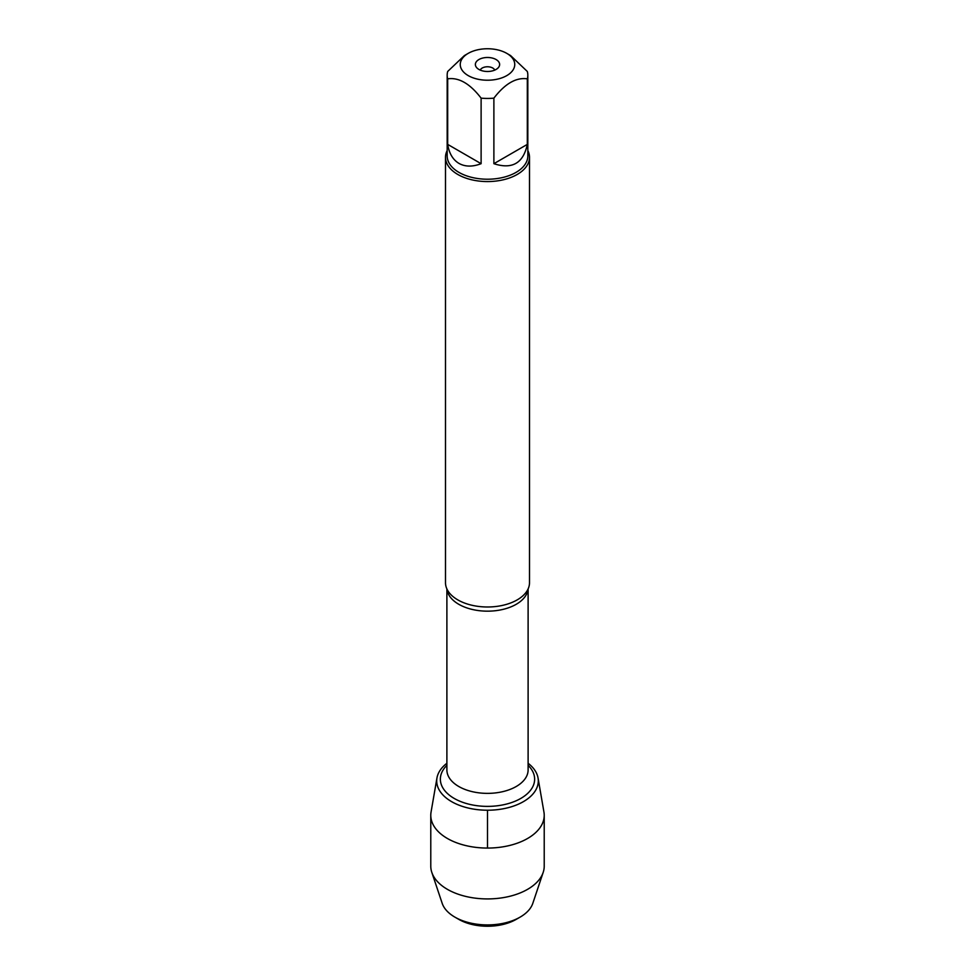 <?xml version="1.0" encoding="UTF-8"?>
<svg xmlns="http://www.w3.org/2000/svg" width="975" height="975" viewBox="0 0 975 975"><rect width="100%" height="100%" fill="white"/><g stroke="black" fill="none" stroke-linecap="round" stroke-linejoin="round"><path stroke-width="1.46" d="M514.41 61.998A27.251 15.734 0 0 0 506.768 53.357A27.251 15.734 0 0 0 468.232 53.357A27.251 15.734 0 0 0 468.232 75.611A27.251 15.734 0 0 0 499.895 78.5A27.251 15.734 0 0 0 514.41 61.998M468.232 53.357L464.405 55.575L447.683 71.468A40.328 23.278 0 0 0 447.172 75.16A40.328 23.278 0 0 0 447.683 78.841C458.823 77.208 469.974 83.643 481.114 98.146A40.328 23.278 0 0 0 493.886 98.146C505.026 83.643 516.177 77.208 527.317 78.841A40.328 23.278 0 0 0 527.828 75.16A40.328 23.278 0 0 0 527.317 71.468L510.595 55.575L506.768 53.357M527.828 75.16L527.828 155.939A40.328 23.278 180 0 1 502.929 177.45A40.328 23.278 180 0 1 458.981 172.404A40.328 23.278 180 0 1 447.172 155.939L447.172 75.16M447.683 78.841L447.683 144.385C449.134 153.428 452.9 159.778 458.981 163.41C465.185 166.859 472.558 166.957 481.114 163.69L481.114 98.146M493.886 98.146L493.886 163.69C512.18 169.638 523.319 163.203 527.317 144.385L527.317 78.841M445.502 157.316L445.502 582.733A41.998 24.253 0 0 0 448.037 591.045A41.998 24.253 0 0 0 457.799 599.881A41.998 24.253 0 0 0 526.963 591.045A41.998 24.253 0 0 0 529.498 582.733L529.498 157.316A41.998 24.253 180 0 1 487.5 181.569A41.998 24.253 180 0 1 445.502 157.316A41.998 24.253 180 0 1 447.172 150.528M528.109 763.279A50.797 29.323 180 0 1 521.686 802.583A50.797 29.323 180 0 1 453.314 802.583A50.797 29.323 180 0 1 446.891 763.279A50.797 29.323 0 0 0 436.958 777.977A50.797 29.323 0 0 0 451.583 801.633A50.797 29.323 0 0 0 509.255 807.398A50.797 29.323 0 0 0 538.042 777.977A50.797 29.323 0 0 0 528.109 763.279M527.828 150.528A41.998 24.253 180 0 1 529.498 157.316M496.08 59.536A12.139 7.008 180 0 1 498.578 67.348A12.139 7.008 180 0 1 487.5 71.492A12.139 7.008 180 0 1 476.422 67.348A12.139 7.008 180 0 1 480.614 58.719A12.139 7.008 180 0 1 496.08 59.536M527.317 144.385L493.886 163.69M481.114 163.69L447.683 144.385M494.764 70.09A7.471 4.314 0 0 0 492.777 68.043A7.471 4.314 0 0 0 485.465 66.934A7.471 4.314 0 0 0 480.236 70.09M436.958 777.977L431.06 812.065A56.721 32.748 0 0 0 430.779 815.319A56.721 32.748 0 0 0 447.391 838.476A56.721 32.748 0 0 0 509.206 845.569A56.721 32.748 0 0 0 544.221 815.319A56.721 32.748 0 0 0 543.94 812.065L538.042 777.977M430.779 815.319L430.779 866.178A56.721 32.748 0 0 0 431.815 872.393A56.721 32.748 0 0 0 447.391 889.334A56.721 32.748 0 0 0 504.099 897.487A56.721 32.748 0 0 0 543.185 872.393A56.721 32.748 0 0 0 544.221 866.178L544.221 815.319M458.823 919.388L454.862 917.109L458.823 919.388A40.56 23.412 0 0 0 516.177 919.388L520.138 917.109A46.154 26.654 180 0 1 454.862 917.109L454.862 917.109A46.154 26.654 180 0 1 442.187 903.325L431.815 872.393M543.185 872.393L532.813 903.325A46.154 26.654 180 0 1 520.138 917.109M487.5 848.067L487.5 810.213M528.036 589.095A40.609 23.437 180 0 1 487.5 611.167A40.609 23.437 180 0 1 446.964 589.095M446.891 588.949L446.891 769.933A40.609 23.437 0 0 0 487.5 793.37A40.609 23.437 0 0 0 528.109 769.933L528.109 588.949M528.109 765.351A47.141 27.215 180 0 1 517.908 799.963A47.141 27.215 180 0 1 457.092 799.963A47.141 27.215 180 0 1 446.891 765.351"/></g></svg>
